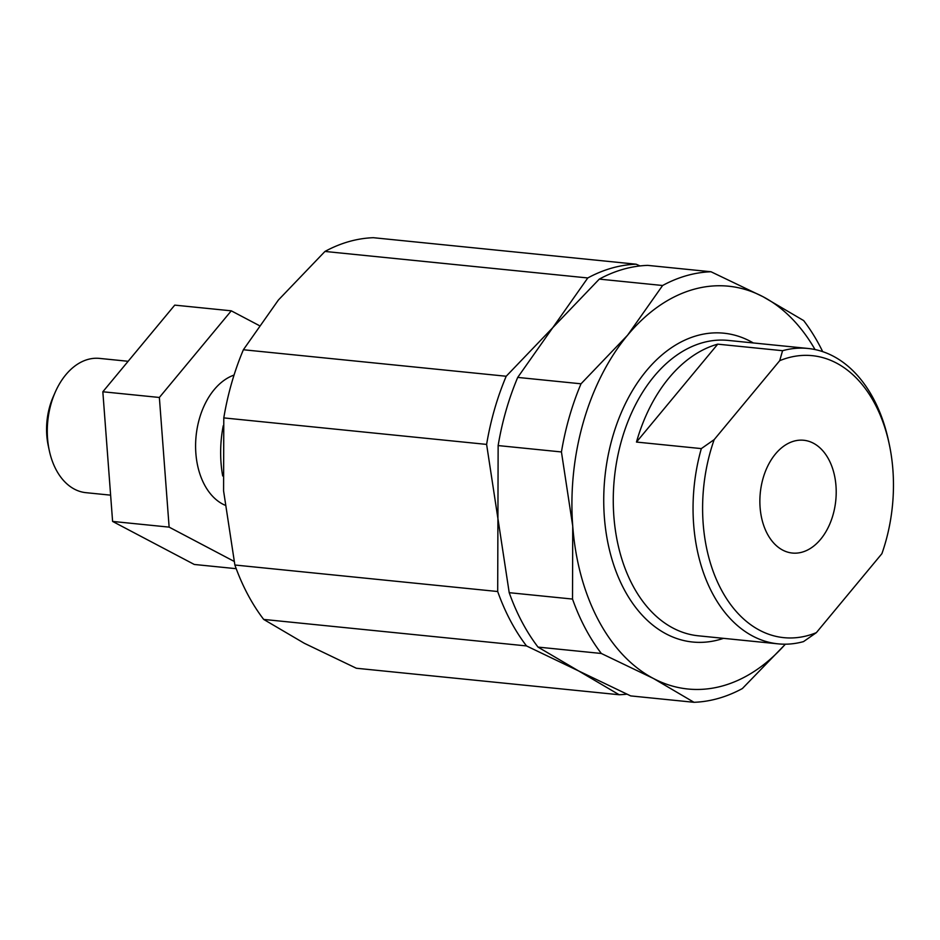 <?xml version="1.0" encoding="UTF-8"?>
<svg xmlns="http://www.w3.org/2000/svg" width="940" height="940" viewBox="0 0 940 940"><rect width="100%" height="100%" fill="white"/><g stroke="black" fill="none" stroke-linecap="round" stroke-linejoin="round"><path stroke-width="1.41" d="M640.046 265.938L636.168 264.211L373.356 237.703A215.93 144.525 95.8 0 0 324.958 251.45L278.404 300.013L243.378 349.751A215.93 144.525 95.8 0 0 223.791 417.901L486.615 444.409L497.918 518.539L497.695 591.519A215.93 144.525 95.8 0 0 526.506 645.933L578.594 670.925L619.166 694.742A215.93 144.525 95.8 0 0 626.816 694.178M128.134 361.289L99.499 358.399A67.48 45.167 95.8 0 0 65.835 374.743A67.48 45.167 95.8 0 0 55.178 392.309L53.204 396.821A56.682 37.941 95.8 0 0 48.269 445.772L49.303 450.589A67.48 45.167 95.8 0 0 85.963 492.678L110.615 495.157M822.7 351.654A215.93 144.525 95.8 0 0 803.653 320.575L763.08 296.746A202.429 135.501 95.8 0 0 627.567 335.228A202.429 135.501 95.8 0 0 572.73 526.083A202.429 135.501 95.8 0 0 653.418 678.468A202.429 135.501 95.8 0 0 785.323 644.194M815.039 349.562A202.429 135.501 95.8 0 0 763.08 296.746L710.993 271.754A215.93 144.525 95.8 0 0 662.606 285.502L627.567 335.228L581.014 383.802A215.93 144.525 95.8 0 0 561.438 451.952L572.73 526.083L572.519 599.062A215.93 144.525 95.8 0 0 601.33 653.476L653.418 678.468L693.99 702.298A215.93 144.525 95.8 0 0 742.377 688.55L785.394 644.194M753.293 342.947A155.194 103.882 95.8 0 0 646.391 370.783A155.194 103.882 95.8 0 0 611.576 557.972A155.194 103.882 95.8 0 0 723.506 638.342M636.474 442.059L717.737 344.157A148.45 99.358 -84.2 0 0 669.033 377.88A148.45 99.358 -84.2 0 0 636.474 442.059L701.322 448.603A148.45 99.358 95.8 0 0 778.156 643.853A148.45 99.358 95.8 0 0 803.512 641.609L816.366 632.644L881.896 553.684A141.705 94.846 95.8 0 0 889.216 444.044A141.705 94.846 95.8 0 0 779.707 360.678L714.177 439.626A141.705 94.846 95.8 0 0 721.109 589.345A141.705 94.846 95.8 0 0 816.366 632.644M889.216 444.044L888.582 441.036A148.45 99.358 95.8 0 0 807.942 348.458L728.136 340.409A148.45 99.358 95.8 0 0 654.076 376.364A148.45 99.358 95.8 0 0 616.17 535.236A148.45 99.358 95.8 0 0 698.35 635.804L778.156 643.853M717.737 344.157L782.573 350.702L779.707 360.678M807.942 348.458A148.45 99.358 95.8 0 0 782.573 350.702M714.177 439.626L701.322 448.603M236.21 568.688L194.275 564.458L112.6 521.43L102.836 391.769L174.746 305.124L231.275 310.823L159.365 397.467L169.13 527.129L234.06 561.345M259.005 325.428L231.275 310.823M102.836 391.769L159.365 397.467M112.6 521.43L169.13 527.129M775.441 453.997A56.682 37.941 95.8 0 0 760.977 514.65A56.682 37.941 95.8 0 0 792.35 553.049A56.682 37.941 95.8 0 0 835.778 500.468A56.682 37.941 95.8 0 0 803.724 440.261A56.682 37.941 95.8 0 0 775.441 453.997M619.166 694.742L356.342 668.246L304.255 643.254L263.682 619.425A215.93 144.525 95.8 0 1 234.871 565.011L223.579 490.88L223.791 417.901M234.871 565.011L497.695 591.519M263.682 619.425L526.506 645.933M234.048 375.072A67.48 45.167 95.8 0 0 214.144 389.701A67.48 45.167 95.8 0 0 196.002 454.972A67.48 45.167 95.8 0 0 224.871 505.132M636.168 264.211A215.93 144.525 95.8 0 0 587.782 277.958L552.755 327.684L506.202 376.247A215.93 144.525 95.8 0 0 486.615 444.409M324.958 251.45L587.782 277.958M243.378 349.751L506.202 376.247M710.993 271.754L647.695 265.374A215.93 144.525 95.8 0 0 599.297 279.11L552.755 327.684L517.717 377.41A215.93 144.525 95.8 0 0 498.141 445.572L497.918 518.539L509.21 592.682L572.519 599.062M498.141 445.572L561.438 451.952M693.99 702.298L630.681 695.905L578.594 670.925L538.021 647.096L601.33 653.476M509.21 592.682A215.93 144.525 95.8 0 0 538.021 647.096M517.717 377.41L581.014 383.802M599.297 279.11L662.606 285.502M223.25 425.679A94.47 63.227 95.8 0 0 222.698 475.969M55.178 392.309A67.48 45.167 95.8 0 0 49.303 450.589"/></g></svg>
